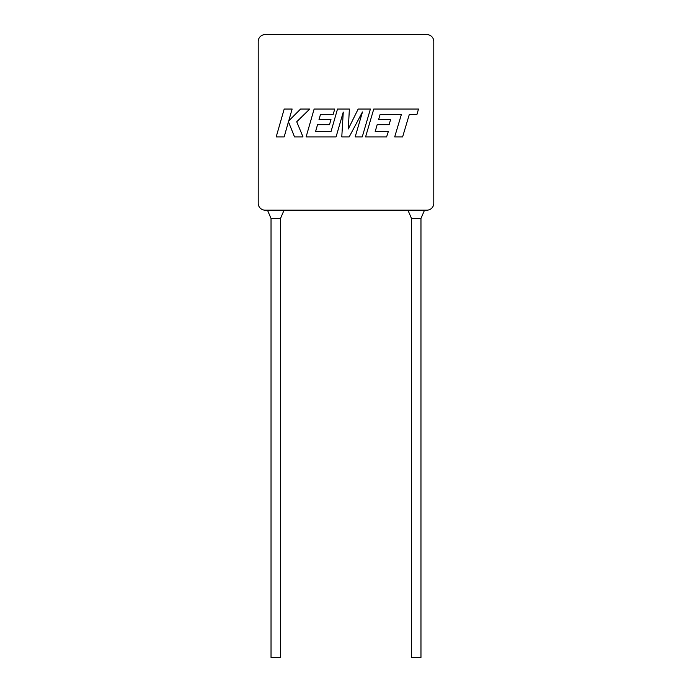 <?xml version="1.0" encoding="UTF-8"?>
<svg xmlns="http://www.w3.org/2000/svg" width="692" height="692" viewBox="0 0 692 692"><rect width="100%" height="100%" fill="white"/><g stroke="black" fill="none" stroke-linecap="round" stroke-linejoin="round"><path stroke-width="0.52" stroke-dasharray="3.46 2.59" d="M420.97 657.4L411.489 657.4M411.489 218.464L420.97 218.464M407.934 210.169L424.525 210.169L407.934 210.169M271.03 657.4L280.511 657.4M271.03 218.464L280.511 218.464M284.066 210.169L267.475 210.169L284.066 210.169M258.211 41.511L258.211 203.258A6.911 6.911 0 0 0 265.123 210.169L426.877 210.169A6.911 6.911 0 0 0 433.789 203.258L433.789 41.511A6.911 6.911 0 0 0 426.877 34.6L265.123 34.6A6.911 6.911 0 0 0 258.211 41.511M380.142 114.336L401.395 114.414L394.691 136.904L402.614 136.904L409.327 114.414L416.965 114.414L418.504 109.033L373.767 109.033L365.584 136.904L386.594 136.904L388.307 131.601L375.185 131.601L377.166 124.672L389.129 124.672L390.599 119.517L378.636 119.517L380.142 114.336M370.402 109.033L358.179 109.033L348.301 128.946L349.373 109.033L337.506 109.033L331.018 131.601L315.569 131.601L317.542 124.672L329.504 124.672L330.975 119.517L319.012 119.517L320.517 114.336L333.215 114.336L334.729 109.033L314.133 109.033L306.106 136.904L336.061 136.904L343.267 112.087L341.779 136.904L349.192 136.904L362.47 111.966L355.178 136.904L362.245 136.904L370.402 109.033M284.196 109.033L276.186 136.904L284.161 136.904L288.452 121.766L294.541 136.904L303.001 136.904L296.73 121.766L309.739 109.033L300.57 109.033L288.728 120.918L292.128 109.033L284.196 109.033"/><path stroke-width="1.04" d="M411.489 218.464L411.489 657.4L420.97 657.4L420.97 218.464L411.489 218.464L407.934 210.169M420.97 218.464L424.525 210.169M271.03 218.464L280.511 218.464L280.511 657.4L271.03 657.4L271.03 218.464L267.475 210.169M280.511 218.464L284.066 210.169M258.211 41.511L258.211 203.258A6.911 6.911 0 0 0 265.123 210.169L426.877 210.169A6.911 6.911 0 0 0 433.789 203.258L433.789 41.511A6.911 6.911 0 0 0 426.877 34.6L265.123 34.6A6.911 6.911 0 0 0 258.211 41.511M380.142 114.336L401.395 114.414L394.691 136.904L402.614 136.904L409.327 114.414L416.965 114.414L418.504 109.033L373.767 109.033L365.584 136.904L386.594 136.904L388.307 131.601L375.185 131.601L377.166 124.672L389.129 124.672L390.599 119.517L378.636 119.517L380.142 114.336M370.402 109.033L358.179 109.033L348.301 128.946L349.373 109.033L337.506 109.033L331.018 131.601L315.569 131.601L317.542 124.672L329.504 124.672L330.975 119.517L319.012 119.517L320.517 114.336L333.215 114.336L334.729 109.033L314.133 109.033L306.106 136.904L336.061 136.904L343.267 112.087L341.779 136.904L349.192 136.904L362.47 111.966L355.178 136.904L362.245 136.904L370.402 109.033M284.196 109.033L276.186 136.904L284.161 136.904L288.452 121.766L294.541 136.904L303.001 136.904L296.73 121.766L309.739 109.033L300.57 109.033L288.728 120.918L292.128 109.033L284.196 109.033"/></g></svg>
